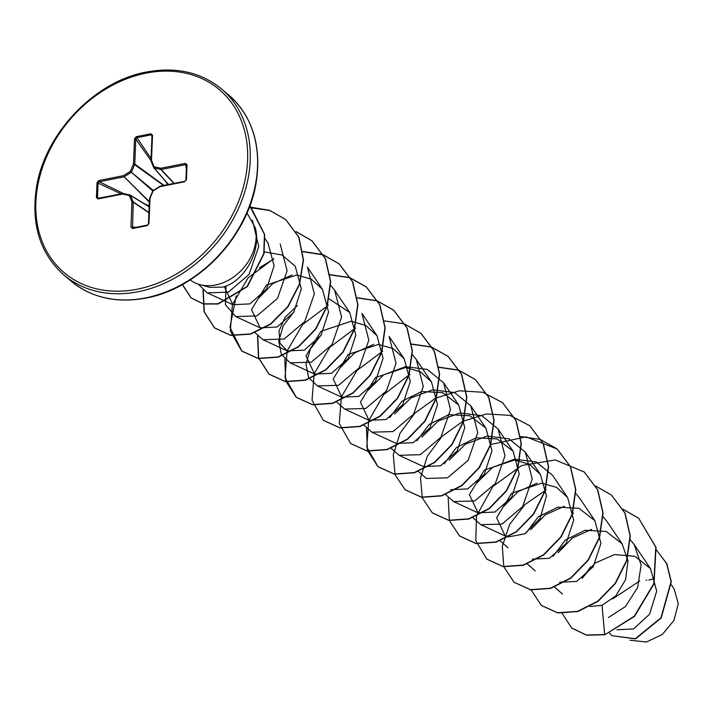 <?xml version="1.0" encoding="UTF-8"?>
<svg xmlns="http://www.w3.org/2000/svg" width="714" height="714" viewBox="0 0 714 714"><rect width="100%" height="100%" fill="white"/><g stroke="black" fill="none" stroke-linecap="round" stroke-linejoin="round"><path stroke-width="1.07" d="M652.783 579.099L648.874 579.964M629.989 640.226L646.482 641.993L662.253 634.532L673.954 620.412L678.3 603.598L674.07 588.809L671.392 584.855M199.536 284.529L209.63 287.323L222.366 287.144C243.483 282.539 261.904 251.319 255.255 227.784A44.054 34.718 130.3 0 1 215.655 284.948A44.054 34.718 130.3 0 1 199.536 284.529A44.054 34.718 130.3 0 1 190.085 279.933M247.008 212.942L255.255 227.784M616.95 629.775L633.577 628.945L649.544 614.245L656.693 591.165L650.499 568.647L634.987 556.322L614.451 554.573L594.905 563.185L582.008 578.42M590.059 606.463L602.054 605.311L615.754 595.913L625.491 579.848L628.025 560.945L622.081 543.773L606.141 531.421L585.052 530.297L565.372 540.025L553.118 556.367M559.66 582.213L576.68 581.428L593.307 566.657L600.92 543.345L594.851 520.64L578.92 508.297L557.83 507.172L538.16 516.882L525.897 533.215M532.421 559.089L549.441 558.303L566.077 543.533L573.69 520.203L567.612 497.515L556.545 487.376L541.81 483.155L511.608 493.204L496.623 517.721L505.191 535.955L480.808 524.701L472.686 517.516M508.029 536.937L524.826 533.84L540.07 518.426L546.487 495.909L540.382 474.391L529.306 464.243L514.58 460.021L484.342 470.089L469.401 494.606L477.961 512.822L494.963 512.045L511.617 497.274L519.212 473.953L513.134 451.266L497.185 438.923L476.122 437.789L456.433 447.508L444.179 463.859M450.721 489.706L467.741 488.92L484.378 474.15L491.991 450.82L485.913 428.132L469.982 415.78L448.901 414.656L429.212 424.375L416.958 440.725M367.415 390.861L383.721 374.788L405.525 366.693L427.311 369.433L443.617 382.775L450.516 409.559L440.895 437.236L420.287 454.693L399.099 455.318L423.482 466.581L440.502 465.796L457.139 451.025L464.752 427.695L458.674 405.008L442.725 392.655L421.662 391.54L401.964 401.25L389.71 417.592M412.21 354.528L416.387 359.642L423.286 386.435L413.656 414.111L393.057 431.568L371.869 432.193L396.243 443.448L413.263 442.662L429.899 427.891L437.512 404.57L431.443 381.883L420.376 371.735L405.641 367.514L375.412 377.572L360.445 402.098L369.013 420.323L386.033 419.537L402.669 404.767L410.282 381.437L404.204 358.749L393.146 348.619L378.402 344.398L348.191 354.439L333.215 378.956L341.774 397.198L358.794 396.413L375.439 381.633L383.043 358.303L376.965 335.634L365.889 325.477L351.172 321.255L320.943 331.314L305.985 355.831L314.544 374.065L331.564 373.279L348.2 358.517L355.813 335.178L349.735 312.491L328.913 298.782M297.39 305.53L285.118 317.23L279.022 330.957L279.977 343.255L287.305 350.94L304.342 350.146L320.961 335.375L328.565 312.063L322.496 289.366L311.438 279.228L296.703 274.997L266.474 285.056L251.506 309.581L260.074 327.815L277.094 327.012L293.722 312.259L301.344 288.929L295.266 266.242L282.003 254.996L264.332 251.899M224.258 286.591L232.835 304.682L249.855 303.905L266.492 289.134L274.105 265.813L268.053 243.144L264.796 238.342M252.426 220.073L258.727 246.535L248.99 274.533L228.346 292.142L207.194 292.847L198.287 284.154M280.183 243.965L287.108 270.776L277.487 298.461L256.879 315.927L235.691 316.552L225.419 304.691L226.035 285.948M322.505 289.366L307.439 267.134L314.347 293.909L304.726 321.595L284.118 339.052L262.93 339.685L254.809 332.492M258.477 298.354L272.819 283.601L292.026 274.988M330.502 285.145L334.679 290.259L341.578 317.043L331.965 344.71L311.358 362.176L290.161 362.81L281.343 354.412L278.755 341.122L283.235 325.727L294.275 311.402M376.974 335.625L361.909 313.392L368.817 340.159L359.196 367.835L338.597 385.301L317.4 385.935L308.582 377.536L305.985 364.265L310.447 348.887L321.487 334.545M404.204 358.749L389.148 336.517L396.047 363.31L386.417 390.986L365.818 408.435L344.63 409.06L336.508 401.875M340.185 367.728L354.51 352.993L373.681 344.38M371.869 432.193L363.747 425.008M399.099 455.318L390.977 448.133M394.663 413.968L411.005 397.894L432.773 389.817L454.577 392.566L470.847 405.9L477.755 432.675L468.134 460.36L447.526 477.818L426.338 478.451L418.217 471.258M421.903 437.093L438.244 421.01L460.012 412.951L481.807 415.691L498.086 429.025L504.994 455.809L495.364 483.485L474.765 500.942L453.568 501.576L445.447 494.391M449.124 460.235L465.448 444.162L487.243 436.075L509.011 438.815L525.317 452.158L532.225 478.933L522.603 506.601L502.004 524.067L480.808 524.701M476.354 483.369L492.66 467.304L514.473 459.209L536.232 461.931L552.556 475.283L567.621 497.515M508.038 547.834L499.916 540.65M503.593 506.503L517.9 491.776L537.08 483.155M575.618 493.294L579.795 498.408L594.851 520.64M535.277 570.959L527.155 563.774M530.85 529.601L545.201 514.856L564.399 506.262M602.857 516.427L607.025 521.541L622.09 543.773M562.516 594.084L554.394 586.899M558.062 552.752L572.423 537.99L591.603 529.395M630.087 539.543L634.264 544.666L641.118 564.997L637.656 587.488L625.437 606.552L608.382 617.548M582.437 578.126L590.674 566.764M602.054 605.311L604.651 634.532L586.408 635.023L571.762 628.07L562.159 613.451M611.943 635.719L635.505 638.887L661.173 618.003L671.312 581.758L666.84 563.694L655.827 549.218L666.617 563.507L671.08 581.571L660.95 617.806L635.281 638.7L611.943 635.719L609.497 633.193M612.594 598.957L639.717 580.946M604.883 634.728L634.496 616.405L654.024 583.829L656.005 547.299L638.664 518.221L655.773 547.102L653.801 583.641L634.273 616.209L604.883 634.728L586.631 635.21L571.878 628.159M645.974 580.241L646.75 580.152M96.426 197.573L97.024 182.588L98.889 180.535L123.397 175.68L130.376 171.414L133.491 163.854L134.5 138.846L136.231 136.686L150.922 133.777L152.51 135.276L151.502 160.284L154.063 166.719L160.811 168.254L185.319 163.399L187.041 164.738L186.443 179.723L184.578 181.775L160.07 186.64L153.091 190.897L149.976 198.456L148.967 223.464L147.227 225.624L132.545 228.534L130.957 227.034L131.965 202.026L129.404 195.591L122.656 194.056L98.148 198.911L96.426 197.573L98.603 198.394L98.148 198.911M638.664 518.221L622.92 509.162M573.387 513.036L572.307 513.562M531.046 589.755L541.248 605.347L557.616 612.782L577.608 611.354L597.93 601.054L615.227 583.24L626.597 560.401L630.06 535.786L624.83 512.929L611.434 495.097L595.69 486.029M546.148 489.911L524.969 504.53L509.653 524.451L502.308 546.353L503.807 566.63M503.861 566.8L514.009 582.213L530.377 589.657L550.378 588.22L570.7 577.929L587.988 560.115L599.367 537.267L602.83 512.661L597.591 489.804L584.195 471.963L555.206 459.95L521.675 465.528L492.847 486.457L476.559 515.919M476.47 516.258L475.81 540.784L486.778 559.089L503.147 566.523L523.139 565.095L543.461 554.805L560.758 536.982L572.128 514.142L575.591 489.527L570.352 466.679L556.965 448.838L540.248 439.44L520.533 436.54M448.196 497.845L449.338 520.372M449.392 520.542L459.539 535.964L475.908 543.399L495.909 541.971L516.231 531.671L533.519 513.857L544.898 491.018L548.361 466.403L543.122 443.546L529.726 425.705L509.957 415.378L486.546 413.924L462.824 421.322L442.127 436.245L427.347 456.201L420.484 477.925L422.313 497.89L432.309 512.831L448.678 520.274L468.67 518.837L488.992 508.546L506.288 490.732L517.659 467.884L521.122 443.278L515.883 420.421L502.495 402.58L482.718 392.254L459.316 390.79L435.594 398.198L414.896 413.12L400.117 433.077L393.253 454.791L395.083 474.756L405.07 489.706L421.438 497.14L441.439 495.712L461.762 485.413L479.049 467.599L490.429 444.76L493.883 420.144L488.653 397.287L475.256 379.455L458.549 370.057L438.824 367.157M366.487 428.462L367.415 450.284L377.84 466.581L394.208 474.016L414.2 472.588L434.523 462.288L451.819 444.474L463.19 421.635L466.653 397.02L461.414 374.163L448.017 356.322L431.31 346.933L411.594 344.023M382.74 351.145L356.964 370.486L341.39 396.904L339.275 423.527L350.601 443.448L366.969 450.891L386.97 449.454L407.292 439.164L424.58 421.349L435.959 398.501L439.413 373.895L434.183 351.038L420.787 333.197L404.079 323.799L384.355 320.898M355.501 328.021L329.734 347.361L314.16 373.779L312.036 400.402L323.371 420.323L339.739 427.757L359.731 426.329L380.053 416.03L397.35 398.216L408.72 375.377L412.183 350.761L406.944 327.904L393.548 310.072L376.93 300.701L357.321 297.765M284.788 359.08L285.707 380.901L296.132 397.198L312.5 404.633L332.501 403.205L352.823 392.905L370.111 375.091L381.481 352.252L384.944 327.637L379.714 304.78L366.318 286.939L349.61 277.55L329.886 274.64M257.549 335.955L258.477 357.776L268.892 374.065L285.27 381.508L305.262 380.071L325.584 369.781L342.881 351.966L354.251 329.118L357.714 304.512L352.475 281.655L339.079 263.814L322.46 254.452L302.852 251.515M273.801 258.638L248.026 277.978L232.452 304.396L230.336 331.019L241.662 350.94L258.031 358.374L278.032 356.946L298.354 346.647L315.642 328.833L327.012 305.994L330.475 281.378L325.245 258.522L311.848 240.689L296.042 231.604M202.999 290.179L204.07 311.723L214.423 327.815L230.595 335.214L250.337 333.947L270.481 323.986L287.76 306.609L299.353 284.19L303.28 259.851L298.693 237.012L285.555 219.412L269.74 210.371L251.292 207.292M182.293 284.583L191.022 297.845L203.276 303.834L218.047 303.789L247.169 286.385L263.769 253.604L264.439 234.362L249.784 206.016M638.896 518.409L623.001 509.296M573.422 513.321L572.2 513.928M541.355 605.436L557.839 612.969L577.84 611.541L598.162 601.25L615.45 583.436L626.83 560.588L630.292 535.982L625.053 513.125L611.541 495.186M514.125 582.312L530.609 589.844L550.601 588.416L570.923 578.117L588.22 560.303L599.59 537.464L603.053 512.848L597.814 489.991L584.311 472.061M486.886 559.187L503.37 566.72L523.371 565.292L543.693 554.992L560.981 537.178L572.36 514.339L575.823 489.724L570.584 466.867L557.188 449.026L526.075 436.834L490.491 444.545M459.655 536.062L476.14 543.586L496.132 542.158L516.454 531.868L533.751 514.053L545.121 491.205L548.584 466.599L543.345 443.742L529.842 425.803M432.416 512.929L448.901 520.461L468.902 519.033L489.224 508.734L506.512 490.92L517.891 468.081L521.345 443.465L516.115 420.608L502.602 402.678M405.186 489.804L421.671 497.337L441.663 495.909L461.985 485.609L479.281 467.795L490.652 444.956L494.115 420.341L488.876 397.484L475.479 379.643L458.683 370.218L438.851 367.353M410.014 374.555L409.131 374.993M408.792 375.162L383.65 394.69L368.638 420.903L366.8 447.142L378.063 466.769L394.431 474.203L414.432 472.775L434.755 462.485L452.042 444.67L463.422 421.822L466.876 397.216L461.646 374.359L448.249 356.518L431.452 347.093L411.621 344.228M350.717 443.546L367.201 451.078L387.193 449.65L407.515 439.351L424.812 421.537L436.183 398.698L439.646 374.082L434.407 351.226L421.01 333.393L405.124 324.281M355.536 328.306L354.322 328.904M323.478 420.421L339.962 427.954L359.963 426.526L380.285 416.226L397.573 398.412L408.943 375.564L412.406 350.958L407.176 328.101L393.78 310.26L377.072 300.871L357.348 297.961M328.288 305.181L302.611 324.558L287.117 350.94L285.038 377.51L296.355 397.386L312.732 404.82L332.724 403.392L353.046 393.102L370.343 375.287L381.713 352.439L385.176 327.824L379.937 304.976L366.541 287.135L349.744 277.71L329.913 274.845M257.772 336.169L258.7 357.973L269.124 374.261L285.493 381.695L305.494 380.267L325.816 369.968L343.104 352.154L354.474 329.315L357.937 304.699L352.698 281.843L339.311 264.01L323.567 254.952M323.415 254.898L302.879 251.712M273.837 258.923L259.253 267.946M236.236 295.882L229.962 327.289L241.885 351.136L258.254 358.571L278.255 357.143L298.577 346.843L315.874 329.029L327.244 306.181L330.707 281.575L325.468 258.718L312.072 240.877L296.132 231.747M203.222 290.375L204.293 311.911L214.655 328.003L230.818 335.41L250.569 334.143L270.704 324.183L287.983 306.806L299.577 284.386L303.504 260.039L298.925 237.209L285.787 219.609L269.963 210.568L249.213 207.524M182.436 284.502L191.245 298.041L203.499 304.021L218.27 303.986L247.392 286.582L264.002 253.791L264.671 234.558L250.632 206.721M98.889 180.535L99.273 181.758L98.104 182.668L97.497 197.653L98.603 198.394L122.772 193.601M99.273 198.18L97.497 197.653L98.603 198.394M149.137 206.703L130.367 195.154A0.973 0.973 0 0 0 130.073 195.029A0.973 0.553 102.9 0 1 130.18 195.074A0.973 0.759 121.6 0 1 130.617 195.457A0.973 0.553 158.3 0 0 129.404 195.591A0.973 0.553 102.9 0 1 130.073 195.029L123.335 193.494A0.973 0.553 102.9 0 0 122.656 194.056L123.094 193.53M149.137 206.846L130.617 195.457L133.179 201.892A0.973 0.732 123.9 0 1 133.232 202.214L132.545 228.534M132.813 227.971L147.548 225.053L148.967 223.464M184.694 181.32L160.338 186.068L185.033 181.258L186.443 179.723M185.935 180.026L186.515 164.961L187.041 164.738M186.532 165.139L185.694 164.622L161.185 169.486L174.18 183.328M152.51 135.276L151.993 135.624L150.993 160.632L151.502 160.284A0.973 0.553 158.3 0 0 151.056 161.025L153.617 167.469A0.973 0.553 158.3 0 1 154.063 166.719A0.973 0.553 102.9 0 0 154.126 167.942A0.973 0.759 139.1 0 1 153.68 167.558A0.973 0.553 158.3 0 1 153.617 167.469A0.973 0.973 0 0 0 153.787 167.745L168.299 184.489M151.921 135.249L152.073 135.794L151.172 134.821L136.481 137.731L135.767 139.034L134.767 164.042A0.973 0.714 126.2 0 1 134.687 164.381L131.563 171.949A0.973 0.705 130.4 0 1 131.081 172.511L124.111 176.769L149.342 201.625M152.073 135.794L151.172 134.821L152.073 135.794L151.082 160.463M97.024 182.588L121.077 193.851M129.957 195.029L123.433 193.539A0.973 0.553 102.9 0 0 123.335 193.494A0.973 0.973 0 0 0 122.924 193.485L98.041 198.34M149.324 202.062L124.111 176.769A0.973 0.714 134.6 0 1 123.781 176.902L99.273 181.758L123.415 193.512M153.215 190.352L130.376 171.414L152.671 190.861M148.905 212.46L133.179 201.892A0.973 0.553 158.3 0 0 131.965 202.026L133.232 202.214L148.896 212.736M163.934 185.354L134.767 164.042L133.491 163.854L163.506 185.444M136.231 227.293L130.957 227.034M134.5 138.846L135.767 139.034L150.993 160.686M148.539 223.643L149.458 198.804L148.45 223.812L147.227 225.624M136.231 136.686L151.073 158.49M150.922 133.777L151.957 136.472M149.583 198.608L149.458 198.804A0.973 0.973 0 0 1 149.529 198.474L153.046 190.451A0.973 0.973 0 0 0 152.653 190.915L152.734 191.075M151.056 160.793L150.993 160.632A0.973 0.973 0 0 0 151.056 161.025A0.973 0.553 158.3 0 0 151.118 161.123L153.599 167.353M153.215 190.504L160.338 186.068A0.973 0.973 0 0 0 160.016 186.193L160.159 186.229M173.904 183.382L160.864 169.477A0.973 0.732 136.8 0 0 161.185 169.486L160.811 168.254A0.973 0.553 102.9 0 0 160.864 169.477L154.126 167.942L168.442 184.462M186.524 165.086L185.926 180.071L184.578 181.775M185.319 163.399L186.39 168.424M138.239 291.696A121.915 96.087 -49.7 0 0 240.422 204.025A121.915 96.087 -49.7 0 0 221.563 89C201.134 72.266 176.144 66.598 146.602 72.007C94.07 81.28 43.741 134.669 36.209 189.112C31.273 225.365 40.439 253.952 63.724 274.863A121.915 96.087 -49.7 0 0 138.239 291.696M137.391 289.179A119.979 94.551 -49.7 0 0 247.597 160.159A119.979 94.551 -49.7 0 0 146.075 73.131A119.979 94.551 -49.7 0 0 35.87 202.151A119.979 94.551 -49.7 0 0 137.391 289.179M228.882 95.212C252.381 116.346 261.502 145.228 256.246 181.865C248.329 236.022 198.224 288.831 146.004 298.068C116.462 303.477 91.472 297.809 71.043 281.075A121.915 96.087 -49.7 0 0 145.549 297.916A121.915 96.087 -49.7 0 0 247.74 210.237A121.915 96.087 -49.7 0 0 228.882 95.212L221.563 89M146.218 297.943A121.353 95.631 -49.7 0 0 255.782 142.72M130.519 195.288L149.137 206.739M132.858 227.971L147.45 225.071M168.343 184.48L153.947 167.87M167.79 184.587L165.237 180.954M143.96 203.517L149.164 206.051M650.508 568.647L634.264 544.666M540.382 474.391L525.326 452.158M477.952 512.839L453.568 501.576M513.152 451.266L498.086 429.025M485.913 428.132L470.847 405.9M458.674 405.008L443.617 382.775M431.443 381.874L416.378 359.642M369.013 420.323L344.63 409.068M341.774 397.198L317.4 385.935M314.544 374.074L290.161 362.81M349.735 312.491L334.679 290.259M287.305 350.94L262.93 339.685M260.074 327.815L235.691 316.552M232.835 304.682L207.194 292.838M71.043 281.075L63.724 274.863"/></g></svg>
